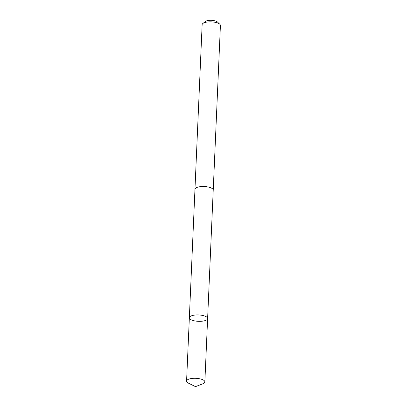<?xml version="1.0" encoding="UTF-8"?>
<svg xmlns="http://www.w3.org/2000/svg" width="407" height="407" viewBox="0 0 407 407"><rect width="100%" height="100%" fill="white"/><g stroke="black" fill="none" stroke-linecap="round" stroke-linejoin="round"><path stroke-width="0.61" d="M194.958 189.423A9.147 3.19 2.5 0 1 194.958 189.306A9.137 3.185 2.5 0 1 199.868 186.716A9.137 3.185 2.5 0 1 209.203 187.256A9.137 3.185 2.5 0 1 213.222 190.1L207.621 318.533A9.142 3.185 -177.5 0 0 198.626 314.952A9.142 3.185 -177.5 0 0 189.352 317.74A9.142 3.185 -177.5 0 0 193.376 320.584A9.142 3.185 -177.5 0 0 202.711 321.128A9.142 3.185 -177.5 0 0 207.621 318.533A9.142 3.185 -177.5 0 0 198.626 314.952A9.142 3.185 -177.5 0 0 189.352 317.74L186.584 381.105A9.147 3.19 2.5 0 1 191.488 378.515A9.147 3.19 2.5 0 1 200.829 379.054A9.147 3.19 2.5 0 1 204.858 381.903A9.147 3.19 2.5 0 1 202.808 383.791L195.492 386.65L188.456 383.16A9.147 3.19 2.5 0 1 186.584 381.105M189.352 317.74L194.963 189.306A9.147 3.19 2.5 0 1 199.868 186.711A9.147 3.19 2.5 0 1 209.203 187.256A9.147 3.19 2.5 0 1 213.232 190.1A9.147 3.19 2.5 0 1 213.217 190.222M194.958 189.306L202.142 24.669A9.147 3.19 2.5 0 1 202.849 23.514A9.147 3.19 2.5 0 1 216.392 22.619A9.147 3.19 2.5 0 1 219.816 24.252A9.147 3.19 2.5 0 1 220.416 25.468L213.232 190.1M202.849 23.514L205.393 21.49A6.507 2.269 2.5 0 1 215.023 20.854A6.507 2.269 2.5 0 1 217.46 22.019L219.816 24.252M207.621 318.533L204.858 381.903"/></g></svg>

